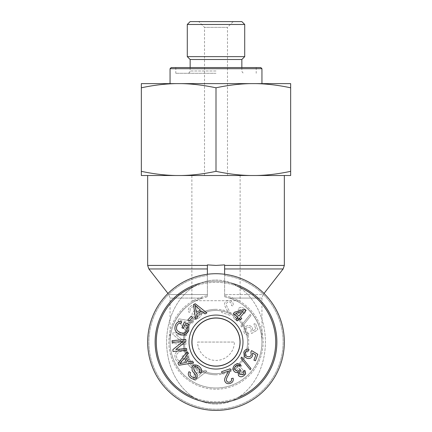 <?xml version="1.0" encoding="UTF-8"?>
<svg xmlns="http://www.w3.org/2000/svg" width="432" height="432" viewBox="0 0 432 432"><rect width="100%" height="100%" fill="white"/><g stroke="black" fill="none" stroke-linecap="round" stroke-linejoin="round"><path stroke-width="0.32" stroke-dasharray="2.16 1.62" d="M207.387 275.486L207.387 296.773L207.387 275.486L207.387 296.773L202.673 298.091A45.943 45.943 0 0 0 178.654 368.815A45.943 45.943 0 0 0 253.346 368.815A45.943 45.943 0 0 0 229.327 298.091L224.613 296.773L224.613 274.261A68.342 68.342 0 0 1 284.207 346.372A68.342 68.342 0 0 1 216 410.4A68.342 68.342 0 0 1 147.793 346.372A68.342 68.342 0 0 1 207.387 274.261L216 273.715L224.613 274.261L217.231 273.726L211.07 273.893L207.387 274.261L207.387 275.486A67.127 67.127 0 0 0 159.359 378.086A67.127 67.127 0 0 0 272.641 378.086A67.127 67.127 0 0 0 224.613 275.486A67.127 67.127 0 0 1 272.641 378.086A67.127 67.127 0 0 1 159.359 378.086A67.127 67.127 0 0 1 207.387 275.486M167.972 293.441L168.842 294.559L207.387 294.559L168.842 294.559L170.057 298.091L202.673 298.091L207.387 296.773L207.387 264.881L216 265.426L224.613 264.881L224.613 296.773L229.327 298.091L261.943 298.091L229.327 298.091A45.943 45.943 0 0 1 253.346 368.815A45.943 45.943 0 0 1 178.654 368.815A45.943 45.943 0 0 1 202.673 298.091C183.719 303.593 169.825 322.321 170.057 342.058L170.057 298.091L202.673 298.091C183.719 303.593 169.825 322.321 170.057 342.058M284.342 175.511L147.658 175.511L284.342 175.511M224.613 274.261A68.342 68.342 0 0 1 284.207 346.372A68.342 68.342 0 0 1 216 410.4A68.342 68.342 0 0 0 275.184 307.886A68.342 68.342 0 0 0 156.816 307.886A68.342 68.342 0 0 0 216 410.4A68.342 68.342 0 0 1 147.793 346.372A68.342 68.342 0 0 1 207.387 274.261M216 366.179A24.122 24.122 0 0 1 195.113 329.999A24.122 24.122 0 0 1 236.887 329.999A24.122 24.122 0 0 1 216 366.179A24.122 24.122 0 0 1 195.113 329.999A24.122 24.122 0 0 1 236.887 329.999A24.122 24.122 0 0 1 216 366.179A24.122 24.122 0 0 1 195.113 329.999A24.122 24.122 0 0 1 236.887 329.999A24.122 24.122 0 0 1 216 366.179A24.122 24.122 0 0 1 195.113 329.999A24.122 24.122 0 0 1 236.887 329.999A24.122 24.122 0 0 1 216 366.179M261.943 342.058C262.175 322.321 248.281 303.593 229.327 298.091C248.281 303.593 262.175 322.321 261.943 342.058L261.943 298.091L263.158 294.559L224.613 294.559L263.158 294.559L264.028 293.441M191.878 300.71L240.122 300.71L191.878 300.71L191.878 175.511L240.122 175.511L191.878 175.511M197.624 342.058L234.376 342.058L197.624 342.058A18.376 18.376 0 0 0 232.438 350.276A18.376 18.376 0 0 0 234.376 342.058M240.003 342.058A24.003 24.003 0 0 1 204.001 362.848A24.003 24.003 0 0 1 204.001 321.273A24.003 24.003 0 0 1 240.003 342.058A24.003 24.003 0 0 0 204.001 321.273A24.003 24.003 0 0 0 204.001 362.848A24.003 24.003 0 0 0 240.003 342.058A24.003 24.003 0 0 0 204.001 321.273A24.003 24.003 0 0 0 204.001 362.848A24.003 24.003 0 0 0 240.003 342.058M238.156 397.521A59.729 59.729 0 0 1 193.768 397.494M194.173 286.459A59.729 59.729 0 0 1 237.46 286.319M231.007 283.063A60.874 60.874 0 0 0 200.524 283.181M276.874 342.058A60.874 60.874 0 0 1 185.56 394.778A60.874 60.874 0 0 1 185.56 289.337A60.874 60.874 0 0 1 276.874 342.058A60.874 60.874 0 0 1 185.56 394.778A60.874 60.874 0 0 1 185.56 289.337A60.874 60.874 0 0 1 276.874 342.058A60.874 60.874 0 0 0 185.56 289.337A60.874 60.874 0 0 0 185.56 394.778A60.874 60.874 0 0 0 276.874 342.058M216 310.473A31.585 31.585 0 0 0 184.415 342.058A31.585 31.585 0 0 0 216 373.648A31.585 31.585 0 0 0 247.585 342.058A31.585 31.585 0 0 0 216 310.473A31.585 31.585 0 0 1 247.585 342.058A31.585 31.585 0 0 1 216 373.648A31.585 31.585 0 0 0 243.356 326.263A31.585 31.585 0 0 0 188.644 326.263A31.585 31.585 0 0 0 216 373.648A31.585 31.585 0 0 1 184.415 342.058A31.585 31.585 0 0 1 216 310.473A31.585 31.585 0 0 1 243.356 357.853A31.585 31.585 0 0 1 188.644 357.853A31.585 31.585 0 0 1 216 310.473M243.065 311.332L235.753 313.303L239.053 316.084L243.065 311.332M237.217 320.884L235.921 319.793L238.048 317.272L233.48 313.416L234.484 312.228L245.047 309.458L246.105 310.354L240.343 317.174L241.769 318.373L240.764 319.567L239.344 318.362L237.217 320.884M234.878 364.9C236.957 363.393 238.907 363.469 240.732 365.137L239.56 366.374C238.054 365.202 236.785 365.072 235.759 365.985C234.5 367.205 234.376 368.545 235.381 370.008C236.531 371.228 237.789 371.353 239.166 370.375L239.965 369.479L240.543 370.894C239.252 371.936 239.009 373.124 239.819 374.458L242.93 374.695C243.988 373.837 244.102 372.67 243.281 371.191L244.782 370.359C245.867 372.476 245.549 374.274 243.832 375.748C241.736 377.168 239.944 377.098 238.448 375.538L238.151 372.168C236.579 372.897 235.202 372.568 234.009 371.169C232.508 368.998 232.799 366.908 234.878 364.9M243.859 352.161C244.874 349.742 246.586 348.797 248.994 349.321L248.524 351.038C246.775 350.757 245.657 351.286 245.165 352.625C244.647 354.353 245.365 355.655 247.325 356.53C249.242 357.129 250.56 356.573 251.273 354.85L250.879 352.026L251.624 350.611L257.807 354.305L255.447 360.736L253.93 360.175L255.825 355.018L252.612 353.041L252.52 355.784C251.446 358.198 249.556 359.024 246.85 358.268L244.183 356.125L243.859 352.161M200.399 310.079L195.005 305.456L196.322 312.39L200.399 310.079M197.332 318.308L195.653 319.264L193.466 304.663L195.183 303.685L206.874 312.903L205.065 313.929L201.62 311.089L196.592 313.934L197.332 318.308M184.977 324.702L183.465 328.455L181.953 327.845L184.135 322.439L188.87 324.346L188.735 330.442C186.824 334.498 183.762 335.794 179.555 334.33C175.376 332.429 174.015 329.4 175.462 325.242C176.656 322.358 178.621 321.127 181.364 321.548L181.17 323.239C179.167 322.952 177.752 323.811 176.915 325.814C176.159 328.174 176.44 329.908 177.773 331.02L180.149 332.543C183.676 333.709 186.014 332.84 187.164 329.924L187.342 325.658L184.977 324.702M198.682 366.104C201.685 368.35 202.392 370.748 200.81 373.307L199.314 372.433C200.318 370.656 199.816 369.009 197.813 367.486C195.917 366.304 194.53 366.287 193.666 367.432L193.871 369.949L197.181 374.171L197.057 377.746C195.55 379.593 193.498 379.696 190.89 378.054C188.298 376.088 187.672 373.972 189.016 371.698L190.523 372.589C189.632 374.117 190.042 375.484 191.754 376.699C193.595 377.843 194.864 377.892 195.55 376.839L195.82 375.521L192.121 370.645L192.137 366.552C193.741 364.586 195.923 364.441 198.682 366.104M184.297 358.22L179.771 363.695L186.678 362.254L184.297 358.22M192.58 361.141L193.563 362.804L179.005 365.245L178 363.544L187.013 351.691L188.066 353.484L185.285 356.978L188.222 361.957L192.58 361.141M186.602 348.505L186.759 350.244L173.038 351.502L172.865 349.639L182.979 341.431L172.206 342.419L172.044 340.686L185.771 339.428L185.944 341.291L175.824 349.493L186.602 348.505M192.542 317.304L189.049 321.165L187.785 320.026L191.284 316.159L192.542 317.304M240.899 358.177L241.693 357.064L250.981 368.577L250.193 369.689L240.899 358.177M228.512 371.061L222.124 373.253L221.594 371.709L230.207 368.755L230.402 369.932L228.523 374.722C226.638 377.735 225.974 379.712 226.53 380.646C227.092 382.007 228.172 382.477 229.754 382.061C231.347 381.451 231.898 380.29 231.401 378.578L233.113 378.178C233.674 380.754 232.697 382.498 230.17 383.395C227.502 384.113 225.731 383.373 224.867 381.175C224.111 380.047 224.77 377.8 226.849 374.431L228.512 371.061M216 374.792A32.735 32.735 0 0 1 187.65 325.69A32.735 32.735 0 0 1 244.35 325.69A32.735 32.735 0 0 1 216 374.792M216 280.033A62.024 49.388 90 0 1 258.773 373.07A62.024 49.388 90 0 1 173.227 373.07A62.024 49.388 90 0 1 216 280.033M275.729 342.058A59.729 59.729 0 0 0 186.138 290.331A59.729 59.729 0 0 0 186.138 393.784A59.729 59.729 0 0 0 275.729 342.058M216 366.061A24.003 24.003 0 0 0 240.003 342.058A24.003 24.003 0 0 0 216 318.055A24.003 24.003 0 0 0 191.997 342.058A24.003 24.003 0 0 0 216 366.061M243.065 372.784L235.753 370.818L239.053 368.032L243.065 372.784L235.753 370.818L239.053 368.032L243.065 372.784M237.217 363.231L235.921 364.322L238.048 366.844L233.48 370.699L234.484 371.887L245.047 374.657L246.105 373.766L240.343 366.941L241.769 365.742L240.764 364.554L239.344 365.753L237.217 363.231L235.921 364.322L238.048 366.844L233.48 370.699L234.484 371.887L245.047 374.657L246.105 373.766L240.343 366.941L241.769 365.742L240.764 364.554L239.344 365.753L237.217 363.231M234.878 319.221C236.957 320.728 238.907 320.647 240.732 318.983L239.56 317.741C238.054 318.913 236.785 319.043 235.759 318.13C234.5 316.915 234.376 315.571 235.381 314.107C236.531 312.887 237.789 312.763 239.166 313.74L239.965 314.636L240.543 313.222C239.252 312.179 239.009 310.991 239.819 309.658L242.93 309.42C243.988 310.279 244.102 311.45 243.281 312.925L244.782 313.762C245.867 311.645 245.549 309.847 243.832 308.367C241.736 306.947 239.944 307.017 238.448 308.578L238.151 311.947C236.579 311.218 235.202 311.553 234.009 312.946C232.508 315.117 232.799 317.207 234.878 319.221C236.957 320.728 238.907 320.647 240.732 318.983L239.56 317.741C238.054 318.913 236.785 319.043 235.759 318.13C234.5 316.915 234.376 315.571 235.381 314.107C236.531 312.887 237.789 312.763 239.166 313.74L239.965 314.636L240.543 313.222C239.252 312.179 239.009 310.991 239.819 309.658L242.93 309.42C243.988 310.279 244.102 311.45 243.281 312.925L244.782 313.762C245.867 311.645 245.549 309.847 243.832 308.367C241.736 306.947 239.944 307.017 238.448 308.578L238.151 311.947C236.579 311.218 235.202 311.553 234.009 312.946C232.508 315.117 232.799 317.207 234.878 319.221M243.859 331.96C244.874 334.379 246.586 335.324 248.994 334.795L248.524 333.077C246.775 333.358 245.657 332.834 245.165 331.49C244.647 329.762 245.365 328.46 247.325 327.586C249.242 326.986 250.56 327.548 251.273 329.27L250.879 332.089L251.624 333.504L257.807 329.816L255.447 323.384L253.93 323.941L255.825 329.098L252.612 331.074L252.52 328.331C251.446 325.922 249.556 325.091 246.85 325.847L244.183 327.991L243.859 331.96C244.874 334.379 246.586 335.324 248.994 334.795L248.524 333.077C246.775 333.358 245.657 332.834 245.165 331.49C244.647 329.762 245.365 328.46 247.325 327.586C249.242 326.986 250.56 327.548 251.273 329.27L250.879 332.089L251.624 333.504L257.807 329.816L255.447 323.384L253.93 323.941L255.825 329.098L252.612 331.074L252.52 328.331C251.446 325.922 249.556 325.091 246.85 325.847L244.183 327.991L243.859 331.96M200.399 374.036L195.005 378.659L196.322 371.731L200.399 374.036L195.005 378.659L196.322 371.731L200.399 374.036M197.332 365.807L195.653 364.856L193.466 379.458L195.183 380.43L206.874 371.212L205.065 370.186L201.62 373.027L196.592 370.181L197.332 365.807L195.653 364.856L193.466 379.458L195.183 380.43L206.874 371.212L205.065 370.186L201.62 373.027L196.592 370.181L197.332 365.807M184.977 359.413L183.465 355.66L181.953 356.27L184.135 361.681L188.87 359.77L188.735 353.673C186.824 349.618 183.762 348.322 179.555 349.785C175.376 351.686 174.015 354.715 175.462 358.879C176.656 361.762 178.621 362.993 181.364 362.567L181.17 360.877C179.167 361.163 177.752 360.304 176.915 358.301C176.159 355.946 176.44 354.208 177.773 353.095L180.149 351.572C183.676 350.406 186.014 351.281 187.164 354.191L187.342 358.457L184.977 359.413L183.465 355.66L181.953 356.27L184.135 361.681L188.87 359.77L188.735 353.673C186.824 349.618 183.762 348.322 179.555 349.785C175.376 351.686 174.015 354.715 175.462 358.879C176.656 361.762 178.621 362.993 181.364 362.567L181.17 360.877C179.167 361.163 177.752 360.304 176.915 358.301C176.159 355.946 176.44 354.208 177.773 353.095L180.149 351.572C183.676 350.406 186.014 351.281 187.164 354.191L187.342 358.457L184.977 359.413M198.682 318.011C201.685 315.77 202.392 313.367 200.81 310.813L199.314 311.683C200.318 313.459 199.816 315.106 197.813 316.629C195.917 317.812 194.53 317.833 193.666 316.688L193.871 314.167L197.181 309.944L197.057 306.374C195.55 304.522 193.498 304.42 190.89 306.061C188.298 308.027 187.672 310.149 189.016 312.417L190.523 311.526C189.632 310.003 190.042 308.632 191.754 307.422C193.595 306.272 194.864 306.223 195.55 307.282L195.82 308.594L192.121 313.47L192.137 317.569C193.741 319.529 195.923 319.675 198.682 318.011C201.685 315.77 202.392 313.367 200.81 310.813L199.314 311.683C200.318 313.459 199.816 315.106 197.813 316.629C195.917 317.812 194.53 317.833 193.666 316.688L193.871 314.167L197.181 309.944L197.057 306.374C195.55 304.522 193.498 304.42 190.89 306.061C188.298 308.027 187.672 310.149 189.016 312.417L190.523 311.526C189.632 310.003 190.042 308.632 191.754 307.422C193.595 306.272 194.864 306.223 195.55 307.282L195.82 308.594L192.121 313.47L192.137 317.569C193.741 319.529 195.923 319.675 198.682 318.011M184.297 325.901L179.771 320.425L186.678 321.862L184.297 325.901L179.771 320.425L186.678 321.862L184.297 325.901M192.58 322.979L193.563 321.311L179.005 318.87L178 320.571L187.013 332.424L188.066 330.631L185.285 327.137L188.222 322.164L192.58 322.979L193.563 321.311L179.005 318.87L178 320.571L187.013 332.424L188.066 330.631L185.285 327.137L188.222 322.164L192.58 322.979M186.602 335.61L186.759 333.871L173.038 332.618L172.865 334.476L182.979 342.684L172.206 341.696L172.044 343.435L185.771 344.693L185.944 342.83L175.824 334.622L186.602 335.61L186.759 333.871L173.038 332.618L172.865 334.476L182.979 342.684L172.206 341.696L172.044 343.435L185.771 344.693L185.944 342.83L175.824 334.622L186.602 335.61M192.542 366.811L189.049 362.95L187.785 364.095L191.284 367.956L192.542 366.811L189.049 362.95L187.785 364.095L191.284 367.956L192.542 366.811M240.899 325.944L241.693 327.056L250.981 315.538L250.193 314.426L240.899 325.944L241.693 327.056L250.981 315.538L250.193 314.426L240.899 325.944M228.512 313.06L222.124 310.867L221.594 312.406L230.207 315.36L230.402 314.183L228.523 309.398C226.638 306.38 225.974 304.403 226.53 303.469C227.092 302.114 228.172 301.639 229.754 302.054C231.347 302.665 231.898 303.826 231.401 305.543L233.113 305.937C233.674 303.361 232.697 301.622 230.17 300.721C227.502 300.002 225.731 300.748 224.867 302.94C224.111 304.069 224.77 306.32 226.849 309.69L228.512 313.06L222.124 310.867L221.594 312.406L230.207 315.36L230.402 314.183L228.523 309.398C226.638 306.38 225.974 304.403 226.53 303.469C227.092 302.114 228.172 301.639 229.754 302.054C231.347 302.665 231.898 303.826 231.401 305.543L233.113 305.937C233.674 303.361 232.697 301.622 230.17 300.721C227.502 300.002 225.731 300.748 224.867 302.94C224.111 304.069 224.77 306.32 226.849 309.69L228.512 313.06M216 315.068A26.995 26.995 0 0 1 239.377 355.552A26.995 26.995 0 0 1 192.623 355.552A26.995 26.995 0 0 1 216 315.068M216 309.323A32.735 32.735 0 0 0 187.65 358.425A32.735 32.735 0 0 0 244.35 358.425A32.735 32.735 0 0 0 216 309.323M216 404.082A62.024 49.388 -90 0 0 258.773 311.045A62.024 49.388 -90 0 0 173.227 311.045A62.024 49.388 -90 0 0 216 404.082M216 317.947A24.111 24.111 0 0 0 195.118 354.116A24.111 24.111 0 0 0 236.882 354.116A24.111 24.111 0 0 0 216 317.947M216 73.289L175.797 73.289L216 73.289M190.156 59.503L241.844 59.503M171.207 67.543L260.793 67.543M261.943 68.693L170.057 68.693M216 67.543L175.797 67.543L216 67.543M216 83.624L170.057 83.624L216 83.624M227.486 175.511L204.514 175.511L227.486 175.511L227.486 27.346L204.514 27.346L227.486 27.346L233.231 21.6L198.769 21.6L233.231 21.6M190.156 21.6L241.844 21.6M181.343 83.624C192.289 83.819 203.839 85.212 216 87.804C228.161 85.212 239.711 83.819 250.657 83.624L141.34 83.624L141.34 87.804C153.5 85.212 165.051 83.819 175.997 83.624M256.003 83.624C266.949 83.819 278.5 85.212 290.66 87.804L290.66 83.624L250.657 83.624M175.997 175.511C165.051 175.322 153.5 173.929 141.34 171.331L141.34 175.511L250.657 175.511C239.711 175.322 228.161 173.929 216 171.331C203.839 173.929 192.289 175.322 181.343 175.511M290.66 171.331C278.5 173.929 266.949 175.322 256.003 175.511L290.66 175.511L290.66 87.804M256.003 175.511L250.657 175.511M244.717 24.473L187.283 24.473M187.283 56.63L244.717 56.63M216 171.331L216 87.804M141.34 171.331L141.34 87.804M147.658 265.426L207.387 265.426M224.613 265.426L284.342 265.426M283.127 268.958L224.613 268.958M224.613 295.693A47.158 47.158 0 0 1 255.323 368.091A47.158 47.158 0 0 1 176.677 368.091A47.158 47.158 0 0 1 207.387 295.693A47.158 47.158 0 0 0 176.677 368.091A47.158 47.158 0 0 0 255.323 368.091A47.158 47.158 0 0 0 224.613 295.693M207.387 268.958L148.873 268.958M216 70.988L190.156 70.988L216 70.988M240.122 175.511L240.122 300.71M190.156 67.543L190.156 70.988L189.497 72.603L187.861 73.289M241.844 67.543L241.844 70.988L242.503 72.603L244.139 73.289M204.514 175.511L204.514 27.346L198.769 21.6M175.797 67.543L175.797 73.289M256.203 67.543L256.203 73.289"/><path stroke-width="0.65" d="M224.613 274.261L224.613 264.881L216 265.426L207.387 264.881L207.387 274.261M216 410.4A68.342 68.342 0 0 0 275.184 307.886A68.342 68.342 0 0 0 156.816 307.886A68.342 68.342 0 0 0 216 410.4M240.003 342.058A24.003 24.003 0 0 1 204.001 362.848A24.003 24.003 0 0 1 204.001 321.273A24.003 24.003 0 0 1 240.003 342.058M237.46 286.319A59.729 59.729 0 0 1 238.156 397.521M193.768 397.494A59.729 59.729 0 0 1 194.173 286.459M200.524 283.181A60.874 60.874 0 0 0 156.017 352.442A60.874 60.874 0 0 0 221.211 402.71A60.874 60.874 0 0 0 231.007 283.063M216 318.055A24.003 24.003 0 0 1 240.003 342.058A24.003 24.003 0 0 1 216 366.061A24.003 24.003 0 0 1 191.997 342.058A24.003 24.003 0 0 1 216 318.055M243.065 311.332L235.753 313.303L239.053 316.084L243.065 311.332M237.217 320.884L235.921 319.793L238.048 317.272L233.48 313.416L234.484 312.228L245.047 309.458L246.105 310.354L240.343 317.174L241.769 318.373L240.764 319.567L239.344 318.362L237.217 320.884M234.878 364.9C236.957 363.393 238.907 363.469 240.732 365.137L239.56 366.374C238.054 365.202 236.785 365.072 235.759 365.985C234.5 367.205 234.376 368.545 235.381 370.008C236.531 371.228 237.789 371.353 239.166 370.375L239.965 369.479L240.543 370.894C239.252 371.936 239.009 373.124 239.819 374.458L242.93 374.695C243.988 373.837 244.102 372.67 243.281 371.191L244.782 370.359C245.867 372.476 245.549 374.274 243.832 375.748C241.736 377.168 239.944 377.098 238.448 375.538L238.151 372.168C236.579 372.897 235.202 372.568 234.009 371.169C232.508 368.998 232.799 366.908 234.878 364.9M243.859 352.161C244.874 349.742 246.586 348.797 248.994 349.321L248.524 351.038C246.775 350.757 245.657 351.286 245.165 352.625C244.647 354.353 245.365 355.655 247.325 356.53C249.242 357.129 250.56 356.573 251.273 354.85L250.879 352.026L251.624 350.611L257.807 354.305L255.447 360.736L253.93 360.175L255.825 355.018L252.612 353.041L252.52 355.784C251.446 358.198 249.556 359.024 246.85 358.268L244.183 356.125L243.859 352.161M200.399 310.079L195.005 305.456L196.322 312.39L200.399 310.079M197.332 318.308L195.653 319.264L193.466 304.663L195.183 303.685L206.874 312.903L205.065 313.929L201.62 311.089L196.592 313.934L197.332 318.308M184.977 324.702L183.465 328.455L181.953 327.845L184.135 322.439L188.87 324.346L188.735 330.442C186.824 334.498 183.762 335.794 179.555 334.33C175.376 332.429 174.015 329.4 175.462 325.242C176.656 322.358 178.621 321.127 181.364 321.548L181.17 323.239C179.167 322.952 177.752 323.811 176.915 325.814C176.159 328.174 176.44 329.908 177.773 331.02L180.149 332.543C183.676 333.709 186.014 332.84 187.164 329.924L187.342 325.658L184.977 324.702M198.682 366.104C201.685 368.35 202.392 370.748 200.81 373.307L199.314 372.433C200.318 370.656 199.816 369.009 197.813 367.486C195.917 366.304 194.53 366.287 193.666 367.432L193.871 369.949L197.181 374.171L197.057 377.746C195.55 379.593 193.498 379.696 190.89 378.054C188.298 376.088 187.672 373.972 189.016 371.698L190.523 372.589C189.632 374.117 190.042 375.484 191.754 376.699C193.595 377.843 194.864 377.892 195.55 376.839L195.82 375.521L192.121 370.645L192.137 366.552C193.741 364.586 195.923 364.441 198.682 366.104M184.297 358.22L179.771 363.695L186.678 362.254L184.297 358.22M192.58 361.141L193.563 362.804L179.005 365.245L178 363.544L187.013 351.691L188.066 353.484L185.285 356.978L188.222 361.957L192.58 361.141M186.602 348.505L186.759 350.244L173.038 351.502L172.865 349.639L182.979 341.431L172.206 342.419L172.044 340.686L185.771 339.428L185.944 341.291L175.824 349.493L186.602 348.505M192.542 317.304L189.049 321.165L187.785 320.026L191.284 316.159L192.542 317.304M240.899 358.177L241.693 357.064L250.981 368.577L250.193 369.689L240.899 358.177M228.512 371.061L222.124 373.253L221.594 371.709L230.207 368.755L230.402 369.932L228.523 374.722C226.638 377.735 225.974 379.712 226.53 380.646C227.092 382.007 228.172 382.477 229.754 382.061C231.347 381.451 231.898 380.29 231.401 378.578L233.113 378.178C233.674 380.754 232.697 382.498 230.17 383.395C227.502 384.113 225.731 383.373 224.867 381.175C224.111 380.047 224.77 377.8 226.849 374.431L228.512 371.061M216 369.052A26.995 26.995 0 0 0 239.377 328.563A26.995 26.995 0 0 0 192.623 328.563A26.995 26.995 0 0 0 216 369.052M216 366.169A24.111 24.111 0 0 1 195.118 330.005A24.111 24.111 0 0 1 236.882 330.005A24.111 24.111 0 0 1 216 366.169M241.844 67.543L241.844 59.503L190.156 59.503L190.156 67.543M261.943 68.693L260.793 67.543L171.207 67.543L170.057 68.693L261.943 68.693L261.943 83.624M244.717 24.473L241.844 21.6L190.156 21.6L187.283 24.473L244.717 24.473L244.717 56.63L187.283 56.63L187.283 24.473M141.34 87.804L141.34 83.624L175.997 83.624C165.051 83.819 153.5 85.212 141.34 87.804L141.34 171.331C153.5 173.929 165.051 175.322 175.997 175.511L141.34 175.511L141.34 171.331M290.66 83.624L290.66 87.804C278.5 85.212 266.949 83.819 256.003 83.624L290.66 83.624M216 87.804C203.839 85.212 192.289 83.819 181.343 83.624L250.657 83.624C239.711 83.819 228.161 85.212 216 87.804L216 171.331C228.161 173.929 239.711 175.322 250.657 175.511L181.343 175.511C192.289 175.322 203.839 173.929 216 171.331M256.003 83.624L250.657 83.624M181.343 83.624L175.997 83.624M290.66 171.331L290.66 175.511L256.003 175.511C266.949 175.322 278.5 173.929 290.66 171.331L290.66 87.804M250.657 175.511L256.003 175.511M175.997 175.511L181.343 175.511M207.387 265.426L147.658 265.426L147.658 175.511M284.342 175.511L284.342 265.426L224.613 265.426M224.613 268.958L283.127 268.958L284.342 265.426M167.972 293.441L148.873 268.958L207.387 268.958M264.028 293.441L283.127 268.958M148.873 268.958L147.658 265.426M170.057 68.693L170.057 83.624M241.844 59.503L244.717 56.63M190.156 59.503L187.283 56.63"/></g></svg>
